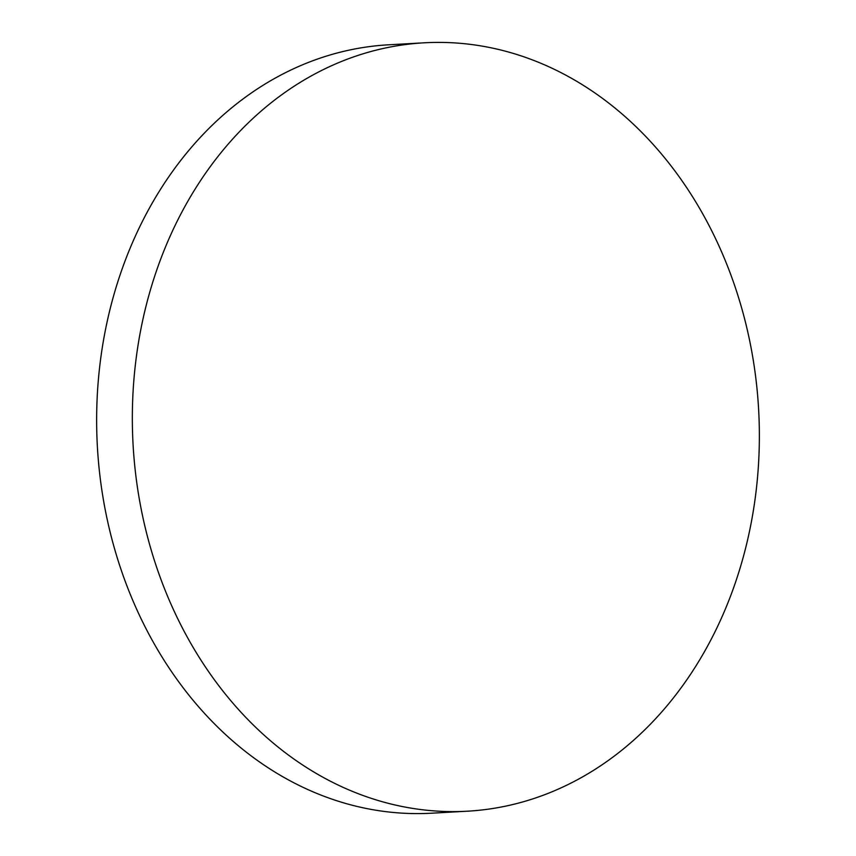 <?xml version="1.0" encoding="UTF-8"?>
<svg xmlns="http://www.w3.org/2000/svg" width="856" height="856" viewBox="0 0 856 856"><rect width="100%" height="100%" fill="white"/><g stroke="black" fill="none" stroke-linecap="round" stroke-linejoin="round"><path stroke-width="1.28" d="M467.365 811.199L431.659 813.2A384.804 313.275 -93.2 0 1 98.258 459.244A384.804 313.275 -93.2 0 1 367.952 46.802A384.804 313.275 -93.2 0 1 388.635 44.801L424.341 42.8A384.804 313.275 -93.2 0 1 757.742 396.756A384.804 313.275 -93.2 0 1 488.048 809.198A384.804 313.275 -93.2 0 1 467.365 811.199A384.804 313.275 -93.2 0 1 133.953 457.243A384.804 313.275 -93.2 0 1 403.658 44.801A384.804 313.275 -93.2 0 1 424.341 42.8"/></g></svg>
